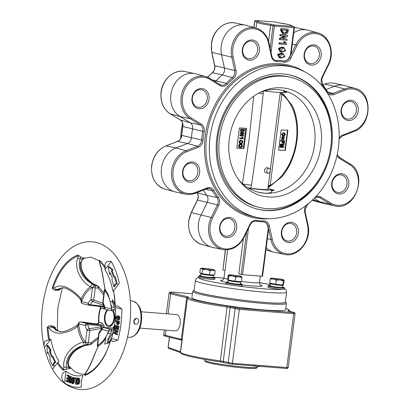 <?xml version="1.0" encoding="UTF-8"?>
<svg xmlns="http://www.w3.org/2000/svg" width="410" height="410" viewBox="0 0 410 410"><rect width="100%" height="100%" fill="white"/><g stroke="black" fill="none" stroke-linecap="round" stroke-linejoin="round"><path stroke-width="0.61" d="M80.273 321.973A2.045 1.127 94.5 0 1 80.529 321.942A2.045 1.127 94.5 0 1 80.626 321.958A2.045 1.686 -76.5 0 0 78.684 323.838L78.684 323.838A2.045 1.696 -76.4 0 1 80.662 321.968L87.253 323.562L99.932 324.828L101.034 325.745L87.73 324.602A17.071 9.415 -85.5 0 0 89.277 328.794A2.045 1.071 80.1 0 1 89.831 330.542L88.278 342.663L90.999 342.878A2.045 0.717 47.8 0 1 91.266 344.123A2.045 2.045 0 0 1 90.113 344.641L90.113 344.641A2.045 0.671 -96.3 0 1 89.98 344.615L87.263 344.405A2.045 1.655 -107.4 0 1 85.485 342.237L87.028 330.137A19.085 10.522 94.5 0 1 85.295 325.453A2.045 1.696 -76.4 0 1 87.253 323.562A2.045 0.738 95.7 0 1 87.73 324.602A2.045 0.876 166.2 0 0 85.295 325.453L78.7 323.854A2.045 0.651 -162 0 1 78.428 323.352L76.983 325.443C68.972 330.322 63.268 332.377 59.875 331.603L59.998 331.608M98.113 338.737L91.266 344.123A2.045 0.717 47.8 0 1 90.866 344.174M113.252 328.067A2.045 1.209 81.6 0 1 113.329 328.051A2.045 1.209 81.6 0 1 113.585 328.061L113.344 328.082A2.045 1.491 92.8 0 0 113.186 328.061L103.776 327.59A2.045 1.461 93 0 1 103.93 327.605L110.556 329.215L113.273 329.43A2.045 1.983 80 0 1 113.713 329.543M118.305 316.786L116.845 317.801L118.116 319.047M116.845 317.801L115.994 317.735L117.265 318.975L118.7 317.996L117.368 316.715M117.455 316.72L115.994 317.735M119.074 318.032C118.746 319.523 118.116 320.123 117.193 319.836C116.23 319.943 115.707 319.231 115.62 317.699C115.958 316.192 116.594 315.577 117.526 315.859C118.49 315.761 119.002 316.489 119.074 318.032L119.925 318.098C119.592 319.59 118.967 320.189 118.039 319.902L117.193 319.836M118.321 315.92L118.377 315.925C119.336 315.828 119.853 316.556 119.925 318.098M117.209 319.841L118.039 319.902M117.839 321.891L118.234 324.008M117.383 323.941L118.188 322.813L118.285 321.993L117.009 321.696L117.383 323.941M117.752 322.578L116.906 322.511M118.526 323.111L117.286 324.756L116.507 322.639L116.64 321.609L115.338 321.307L115.441 320.492L118.756 321.266L118.526 323.111L119.377 323.177L118.264 324.843L117.286 324.756M118.756 321.266L119.607 321.332L119.377 323.177M115.441 320.492L119.607 321.332M114.646 328.805L114.282 328.671L114.882 325.084L118.141 326.304L117.573 329.712L117.209 329.573L117.644 326.975L116.635 326.596L116.235 328.989L115.871 328.851L116.271 326.462L115.107 326.027L114.646 328.805L115.492 328.871L115.917 326.329M114.882 325.084L118.992 326.37L118.423 329.778L117.573 329.712M116.235 328.989L117.086 329.056L117.444 326.898M118.141 326.304L118.992 326.37M116.599 334.678L113.426 333.038L113.606 332.177L116.312 331.434L114.011 330.245L114.175 329.45L117.347 331.09L117.168 331.951L114.462 332.694L116.768 333.883L116.599 334.678L117.45 334.744L117.619 333.95L116.768 333.883M114.462 332.694L117.619 333.95M114.472 332.659L115.312 332.761M117.168 331.951L118.018 332.018L115.323 332.725M117.347 331.09L118.198 331.157L118.018 332.018M114.175 329.45L115.025 329.517L118.198 331.157M66.994 375.714L67.137 375.063L69.023 376.124L67.712 382.002L65.923 380.992L66.066 380.336L67.435 381.105L67.84 379.286L66.584 378.579L66.727 377.923L67.983 378.635L68.45 376.534L66.994 375.714M69.023 376.124L69.869 376.19L69.731 376.826M67.137 375.063L67.988 375.13L69.869 376.19M66.727 377.923L68.065 378.266M66.066 380.336L67.517 380.741M67.712 382.002L68.562 382.069L68.808 380.977M69.244 379.004L68.865 380.711L69.28 380.885L69.726 382.135M69.838 382.12L70.238 381.459L69.218 378.005L70.551 376.667L71.258 378.794L70.776 378.86L70.269 377.292M70.433 377.333L69.664 378.112L70.694 381.536L69.469 382.807L68.844 380.711L70.13 380.952L70.443 382.171M71.396 382.135L70.505 382.914L69.469 382.807M71.401 376.734L70.289 376.6L71.401 376.734L72.139 377.917M69.28 380.885L70.13 380.952M70.694 381.536L71.396 381.587M70.12 379.573L70.971 379.639L71.478 380.531M69.664 378.112L70.515 378.179L70.971 379.639M70.715 377.615L70.515 378.179M71.212 379.04L71.724 379.081M71.258 378.794L71.781 378.835M73.246 378.584L72.77 382.581M72.826 380.465L71.975 380.398L72.252 382.966L73.195 380.716L72.852 378.102M72.903 378.112L71.975 380.398M72.165 383.637C71.396 383.058 71.181 381.941 71.514 380.275C71.632 378.553 72.129 377.605 72.995 377.441C73.769 378.03 73.99 379.163 73.656 380.839C73.533 382.561 73.036 383.493 72.165 383.637L73.016 383.704C73.887 383.56 74.384 382.627 74.507 380.905L73.656 380.839M73.61 377.487L72.867 377.42L73.846 377.507L74.42 378.076M74.569 378.568L74.507 380.905M74.379 378.548L74.441 377.871L76.491 378.087L75.958 384.211L75.501 384.16L75.978 378.717L74.379 378.548M76.491 378.087L77.316 378.389M74.441 377.871L77.336 378.153M75.958 384.211L76.803 384.278L76.865 383.575M77.131 380.531L77.003 382.002M77.946 377.994C78.761 378.312 79.089 379.291 78.94 380.921C78.935 382.704 78.489 383.811 77.593 384.252L76.721 382.002L77.157 382.002L77.628 383.575L78.459 380.992L77.91 378.676L77.239 380.5L76.783 380.5L77.946 377.994L78.797 378.061C79.612 378.379 79.94 379.358 79.786 380.987C79.786 382.771 79.335 383.878 78.443 384.319L78.336 384.313M78.043 377.999L78.797 378.061M76.783 380.5L77.239 380.5M78.346 379.117L78.09 380.567M77.157 382.002L78.008 382.069L78.069 383.201M78.94 380.921L79.786 380.987M109.47 274.049L110.244 272.799A64.626 35.634 94.5 0 1 112.34 278.334L111.858 279.492A63.35 34.932 94.5 0 1 113.811 286.6L114.826 284.14L116.45 284.289A68.455 37.746 -85.5 0 0 114.344 276.606L113.585 276.899A67.178 37.043 -85.5 0 0 111.351 271.01L112.125 269.765L108.219 266.633L109.47 274.049L110.321 274.116L110.603 273.654M114.318 276.617A67.178 37.043 -85.5 0 0 112.202 271.077L112.97 269.831L109.07 266.7L108.219 266.633M112.97 269.831L112.125 269.765M112.202 271.077L111.351 271.01M116.45 284.289L117.301 284.356A68.455 37.746 -85.5 0 0 115.195 276.673L114.344 276.606M115.671 284.217L114.662 286.667L113.811 286.6M49.825 359.57A68.455 37.746 -85.5 0 0 52.926 365.976L53.428 363.086L55.022 362.189A63.35 34.932 94.5 0 1 52.157 356.264L51.404 356.685A64.626 35.634 94.5 0 1 49.379 351.062L50.281 350.16L47.012 345.343L47.191 353.261L48.088 352.359A67.178 37.043 -85.5 0 0 50.245 358.345L49.825 359.57M52.926 365.976L53.777 366.043L54.279 363.152L53.428 363.086M48.313 353.056L47.191 353.261M52.075 356.31A64.626 35.634 94.5 0 1 50.23 351.129L51.127 350.227L47.862 345.41L47.012 345.343M51.127 350.227L50.281 350.16M50.23 351.129L49.379 351.062M54.279 363.152L55.873 362.261A63.35 34.932 94.5 0 1 53.003 356.331L52.157 356.264M55.873 362.261L55.022 362.189M113.488 311.077A9.194 5.069 94.5 0 1 114.477 318.698A9.194 5.069 94.5 0 1 112.304 324.638A9.194 5.069 94.5 0 1 106.579 325.494A9.194 5.069 94.5 0 1 104.535 316.289A9.194 5.069 94.5 0 1 107.271 309.678M112.576 324.248A8.174 4.505 94.5 0 1 109.711 325.709L108.86 325.642A8.174 4.505 -85.5 0 0 113.606 320.236A8.174 4.505 -85.5 0 0 112.565 310.959M65.959 371.255A60.7 33.471 94.5 0 0 82.958 375.375C81.539 379.168 81.042 383.048 81.467 387.009A72.124 39.77 -85.5 0 1 64.467 382.889L65.959 371.255C60.603 372.526 60.818 379.742 64.467 382.889M111.043 339.746L112.852 341.673L117.952 340.095L111.592 338.552L105.677 353.62A61.561 33.943 94.5 0 1 84.644 375.473L84.798 374.668M115.579 307.449L121.934 308.991L117.506 305.778L115.312 306.28L115.579 307.449A60.7 33.471 94.5 0 1 114.703 323.275A60.7 33.471 94.5 0 1 111.592 338.552M115.312 306.28L113.693 290.572L119.33 283.284L113.555 290.731A60.69 33.466 -85.5 0 1 115.077 303.241L115.215 303.098M105.242 268.237L105.144 267.402C104.191 262.979 106.226 260.986 111.259 261.431L104.888 269.626L105.242 268.237A60.69 33.466 -85.5 0 0 99.517 261.129L99.881 263.082A2.045 0.717 159.7 0 0 99.763 263.492L99.763 263.492C103.264 273.988 103.914 287.097 105.483 290.085L105.483 290.085A2.045 1.917 162.6 0 0 105.708 290.552L104.632 290.47L103.089 302.57A19.085 10.522 94.5 0 1 104.822 307.259A2.045 1.696 103.6 0 0 106.041 309.381L112.632 310.98A2.045 1.696 103.6 0 0 112.647 310.98A2.045 1.712 103.8 0 0 112.888 311.021A2.045 1.127 94.5 0 0 112.986 311.036A2.045 1.127 94.5 0 0 114.118 309.868L115.594 309.986M58.886 361.01A58.932 32.498 94.5 0 1 50.814 339.157L44.444 347.347A72.124 39.77 -85.5 0 0 52.516 369.2L58.886 361.01L52.516 369.2C59.383 381.315 68.649 388.08 80.319 389.5C85.229 389.859 90.01 389.003 94.664 386.932C101.557 383.775 107.615 378.584 112.837 371.357C121.611 358.96 127.213 343.621 129.642 325.33C132.363 302.242 129.56 282.07 121.227 264.819C117.209 256.86 112.038 250.787 105.724 246.589C101.449 243.817 96.862 242.223 91.953 241.803C87.043 241.449 82.261 242.305 77.608 244.37C70.715 247.527 64.657 252.719 59.435 259.95C50.661 272.342 45.059 287.687 42.63 305.973C40.908 319.733 41.338 332.956 43.926 345.645L44.531 341.356L50.814 339.157M44.444 347.347L43.926 345.645M102.761 302.447L103.089 302.57A2.045 1.286 -27.8 0 0 102.982 303.656A2.045 2.045 0 0 1 102.761 302.447L104.309 290.382L104.637 290.505A29.817 16.441 -85.5 0 1 109.998 300.945M102.982 303.656L104.535 307.879A2.045 0.876 -13.8 0 1 104.822 307.259L111.417 308.858A2.045 1.696 103.6 0 0 112.632 310.98L112.658 310.985A2.045 2.045 0 0 0 112.986 311.036L113.083 311.036M104.125 305.45L92.773 301.499A17.071 9.415 -85.5 0 0 90.277 304.712L103.504 306.249A2.045 1.004 106.4 0 1 102.613 306.706L89.585 305.373A2.045 1.696 -76.4 0 1 89.365 305.337L89.365 305.337A2.045 1.696 -76.4 0 1 88.145 303.215A19.085 10.522 94.5 0 1 90.938 299.623L93.741 300.028A2.045 1.133 109.3 0 1 92.773 301.499A2.045 1.461 -133 0 1 90.938 299.623L92.481 287.559L95.284 287.963L93.741 300.028L102.833 303.297M104.801 308.494L104.806 309.058L102.264 306.639A2.045 0.702 95.8 0 0 102.315 306.649L102.536 306.685M103.889 305.737A14.601 8.051 94.5 0 0 103.504 306.249L104.253 306.844M102.859 306.127A2.045 0.702 95.8 0 1 102.315 306.649L89.641 305.383A2.045 0.738 95.7 0 1 89.585 305.373M102.613 306.706L102.264 306.639M90.277 304.712A2.045 0.738 95.7 0 1 89.641 305.383A2.045 2.045 0 0 1 89.365 305.337L82.769 303.738A2.045 1.696 -76.4 0 1 81.549 301.616L88.145 303.215A2.045 1.122 -149.8 0 0 90.277 304.712M100.778 326.837L101.419 326.785A2.045 0.799 90.7 0 1 101.588 328.343L89.831 330.542L87.028 330.137A2.045 1.286 152.2 0 1 89.277 328.794L100.778 326.837A2.045 1.061 78.8 0 1 101.26 328.425L101.075 329.891M104.991 308.745A12.592 6.944 -85.5 0 0 104.806 309.058L100.306 308.253C98.882 312.558 98.308 317.058 98.579 321.747L98.974 322.234A2.045 1.696 103.6 0 1 97.016 324.125L99.932 324.828A2.045 1.696 103.6 0 0 101.89 322.942L103.412 324.705A2.045 1.04 161.6 0 1 101.034 325.745A14.601 8.051 94.5 0 0 101.419 326.785L104.324 326.806L103.52 327.59M102.172 328.241L101.588 328.343M113.186 328.061L113.667 327.805L114.293 326.191M114.016 327.867L113.585 328.061M113.954 328.231L103.93 327.605A2.045 1.696 103.6 0 0 101.972 329.496A19.085 10.522 94.5 0 1 99.179 333.084L98.851 332.961L97.324 345.046M103.776 327.59A2.045 2.045 0 0 0 101.905 328.6L99.486 331.726A2.045 1.461 47 0 0 99.179 333.084L97.636 345.148L97.308 345.025M100.342 308.258A2.045 2.009 121.2 0 0 99.958 306.413L100.368 308.151M101.89 322.942L98.974 322.234A19.183 10.578 -85.5 0 1 100.788 308.084A2.045 1.696 103.6 0 0 100.347 306.449M54.422 287.917A2.045 1.297 53.2 0 0 56.293 289.619L54.909 290.208L53.402 289.696L52.265 287.84L53.039 288.199L54.422 287.917C62.007 282.239 73.528 290.09 81.272 298.777L81.528 301.622A2.045 0.364 -3 0 0 81.175 301.847L81.175 301.847A2.045 2.045 0 0 0 82.743 303.733A2.045 1.686 -76.5 0 1 82.743 303.733A2.045 1.686 -76.5 0 1 81.528 301.622L81.549 301.616A29.817 16.441 -85.5 0 1 92.481 287.559L92.491 287.528A2.045 1.563 -48.6 0 1 94.771 285.79A2.045 1.127 94.5 0 1 95.294 287.902L95.284 287.963M105.134 288.932A2.045 2.045 0 0 0 104.314 290.341L104.632 290.47A2.045 1.671 72.1 0 1 105.15 288.983M113.688 329.691A2.045 1.127 94.5 0 0 113.273 329.43L113.749 329.353M113.421 331.034L111.428 330.875A2.045 1.127 94.5 0 0 110.556 329.215A2.045 1.712 103.8 0 0 108.583 331.085L101.972 329.496A2.045 1.122 30.2 0 1 101.905 328.6M110.808 333.991L111.428 330.875A2.045 0.384 177.9 0 0 108.583 331.085L107.891 333.858A2.045 1.256 30.3 0 1 107.953 333.719L107.953 333.719A2.045 1.256 30.3 0 1 110.808 333.991L107.246 340.315L107.681 343.36M110.526 329.204A2.045 1.696 103.6 0 0 108.568 331.095A29.817 16.441 -85.5 0 1 97.636 345.148L97.626 345.184A2.045 1.584 132.2 0 0 97.944 346.85A2.045 2.045 0 0 1 97.303 345.061L98.631 345.763A2.045 1.799 -154.8 0 0 98.19 346.327L94.638 354.286C93.157 358.038 88.698 369.031 85.859 372.26L85.859 372.26A2.045 0.958 -143.3 0 0 85.818 372.88L84.644 375.473M90.113 344.641L86.177 345.348C84.281 345.43 80.883 347.06 75.988 350.237C70.643 354.307 68.316 361.256 68.332 363.204L68.332 363.204A2.045 0.635 -171.4 0 0 67.44 362.522L69.095 357.494C73.82 349.658 80.785 345.369 89.98 344.615A2.045 1.127 94.5 0 0 90.999 342.878L98.318 337.148M84.496 345.246L87.263 344.405A2.045 1.127 94.5 0 0 88.278 342.663L83.461 342.083A2.045 0.507 75.1 0 0 84.496 345.246C77.193 346.891 71.755 350.95 68.173 357.423C66.651 360.672 66.051 363.906 66.369 367.135L66.405 369.226L63.007 370.23L63.586 369.456L63.822 367.55A2.045 1.02 -6.8 0 1 66.369 367.135L68.644 367.314L67.44 362.522M88.288 342.606L85.48 342.207A29.817 16.441 -85.5 0 1 78.7 323.854L77.715 326.544L76.983 325.443M97.016 324.125L80.662 321.968M98.605 321.814A2.045 2.009 121.2 0 1 96.329 323.9L83.373 322.168A2.045 0.338 98 0 0 83.348 322.173A2.045 1.127 94.5 0 0 83.25 322.157L80.529 321.942A2.045 2.045 0 0 0 78.428 323.352M103.73 294.877L98.01 288.117L92.491 287.528L90.533 286.872A2.045 0.395 -58.7 0 1 92.337 284.002L94.771 285.79L97.488 286.006A2.045 0.6 -66.5 0 1 97.724 285.975L97.724 285.975A2.045 0.6 -66.5 0 1 97.795 286.031M98.256 286.467A2.045 0.922 144.3 0 1 98.569 286.662L98.569 286.662A2.045 0.922 144.3 0 1 98.01 288.117A2.045 1.127 94.5 0 0 97.488 286.006C88.826 282.674 83.179 276.714 80.539 268.14L80.181 263.097A2.045 0.912 5.9 0 0 81.242 262.42L81.242 262.42C81.247 261.457 81.882 260.35 83.148 259.105L84.639 258.028A59.081 32.58 -85.5 0 0 84.445 258.1M110.715 303.943A29.817 16.441 -85.5 0 1 111.417 308.858L111.433 308.873A2.045 0.671 17.1 0 0 114.118 309.868L114.272 306.952A2.045 1.455 -18.8 0 1 111.505 306.383L110.07 301.335L114.436 302.467L115.077 303.241A2.045 1.891 106.2 0 0 115.241 304.189M111.448 306.091L111.433 308.873A2.045 1.712 103.8 0 0 112.658 310.985M113.001 328.051A2.045 1.353 40.2 0 0 112.934 327.78L112.735 328.041M63.822 367.55C62.294 356.413 72.242 344.579 83.461 342.083A31.237 17.225 94.5 0 1 77.715 326.544C68.034 333.104 55.073 336.764 49.267 328.164L48.026 327.344L47.196 327.426L48.764 325.904L50.353 325.776L51.511 326.919L59.906 331.603M57.861 362.343A60.69 33.466 -85.5 0 0 63.586 369.456L65.011 369.871M69.326 367.298A2.045 0.369 148 0 0 69.331 367.201A2.045 0.369 148 0 0 68.644 367.314L69.198 368.503L66.405 369.226M68.332 363.204C68.501 365.551 68.829 366.883 69.331 367.201L70.489 368.513L69.198 368.503M110.141 342.688L110.064 342.381A60.69 33.466 -85.5 0 1 84.978 374.643L84.706 374.607L85.859 372.26M110.546 341.376A2.045 1.886 -71.1 0 0 110.064 342.381L104.719 344.185L105.944 337.445L104.565 339.921A31.237 17.225 94.5 0 1 98.631 345.763C95.766 350.284 92.112 363.562 85.818 372.88M109.28 342.714A2.045 1.599 -140.4 0 1 109.578 341.766L107.733 343.365M112.053 336.882L109.731 341.586M108.096 343.155L108.799 339.147L113.098 332.561M115.42 306.957L113.18 300.602M114.436 302.467A2.045 1.425 159.7 0 0 114.436 303.2L115.256 304.553M112.514 299.761L112.422 302.067L114.272 306.952M110.08 301.376L108.137 294.57A31.237 17.225 94.5 0 0 105.708 290.552C103.873 287.026 103.51 274.382 99.881 263.082M99.384 260.816L99.517 261.129A2.045 0.384 177.9 0 1 99.266 260.95L99.763 263.492M80.181 263.097L83.348 258.018L84.639 258.028M81.175 301.847C80.985 300.443 80.698 299.623 80.324 299.392L81.272 298.777A31.237 17.225 94.5 0 1 90.533 286.872C80.38 281.327 73.718 267.238 77.885 257.746L78.125 255.942L77.762 255.051L80.79 256.926L80.247 258.812L82.518 258.992A2.045 0.594 47.9 0 0 83.148 259.105M53.402 289.696A2.045 1.44 102.2 0 1 53.039 288.199A60.69 33.466 -85.5 0 1 78.125 255.942A2.045 0.354 -2.7 0 0 79.596 256.014M77.885 257.746A2.045 1.261 22.8 0 0 80.247 258.812C79.161 261.57 78.951 264.655 79.622 268.068C81.446 275.033 85.685 280.343 92.337 284.002M62.935 287.815L56.293 289.619L58.563 289.798L60.757 288.071L63.335 287.856M63.801 287.882L61.11 288.061L60.05 288.681A2.045 1.783 -162.2 0 1 58.563 289.798L58.261 290.28L54.909 290.208M60.05 288.681L60.244 289.398L58.261 290.28M61.11 288.061A2.045 1.358 -102.7 0 1 60.757 288.071M53.638 326.386L55.355 327.559L54.971 328.615L55.944 330.06A2.045 1.266 -56.2 0 0 55.396 329.922L53.638 326.386L50.353 325.776M49.267 328.164A2.045 1.122 -34.3 0 1 51.511 326.919L53.787 327.098A2.045 1.625 -1.1 0 1 54.96 328.415M60.326 331.628L55.396 329.922M49.548 339.849A60.69 33.466 -85.5 0 1 48.026 327.344A2.045 1.44 -79.2 0 1 48.764 325.904M80.79 256.926L83.348 258.018M104.888 269.626A58.932 32.498 94.5 0 1 112.96 291.479M136.919 318.462L136.407 318.35L133.655 321.112L135.08 324.074L135.531 324.192A2.947 2.45 -76.4 0 1 133.809 321.148A2.947 2.45 -76.4 0 1 136.919 318.462A2.947 2.45 -76.4 0 1 138.713 321.527A2.947 2.45 -76.4 0 1 135.531 324.192M119.33 283.284A72.124 39.77 -85.5 0 0 111.259 261.431M117.952 340.095A72.124 39.77 -85.5 0 0 120.878 324.771A72.124 39.77 -85.5 0 0 121.934 308.991M108.25 309.914A8.174 4.505 -85.5 0 0 104.965 318.498A8.174 4.505 -85.5 0 0 108.471 325.581A8.174 4.505 -85.5 0 0 108.86 325.642M139.856 328.082L175.142 330.865A8.174 4.505 -85.5 0 0 180.246 323.428A8.174 4.505 -85.5 0 0 176.818 314.629A8.174 4.505 -85.5 0 0 176.428 314.567L141.137 311.784M166.004 330.142L165.343 335.293A1.02 0.851 103.6 0 0 165.953 336.354C164.159 336.031 163.411 335.467 163.708 334.668A10.219 0.753 7.3 0 0 165.343 335.293L181.353 339.337A1.02 0.825 119.4 0 0 181.579 340.208L180.964 339.987A1.02 0.851 103.6 0 1 180.856 339.967L181.23 340.08M182.158 339.967L181.579 340.208M187.478 298.014A5.11 0.374 7.3 0 0 186.683 297.742L181.353 339.337L182.178 339.572M180.246 338.906A1.02 0.851 103.6 0 0 180.856 339.967L165.953 336.354A1.02 0.851 103.6 0 0 166.065 336.374M253.903 365.464L254.138 366.079L259.361 366.489M257.849 366.55L257.895 366.202M199.445 300.663A47.258 3.475 7.3 0 0 251.858 308.797A47.258 3.475 7.3 0 0 285.616 309.765L286.431 303.395A47.258 3.475 -172.7 0 1 252.673 302.426A47.258 3.475 -172.7 0 1 200.259 294.293A47.258 3.475 -172.7 0 1 192.685 291.387L191.87 297.752A47.258 3.475 7.3 0 0 199.445 300.663M285.293 302.221A45.976 3.382 -172.7 0 1 264.547 302.406A45.976 3.382 -172.7 0 1 217.746 296.573A45.976 3.382 -172.7 0 1 194.084 290.536L195.38 280.43A45.976 3.382 -172.7 0 0 219.042 286.467A45.976 3.382 -172.7 0 0 265.844 292.299A45.976 3.382 -172.7 0 0 286.59 292.115L285.293 302.221M231.881 234.028A8.938 7.431 -76.4 0 1 225.315 236.047A8.938 7.431 -76.4 0 1 220.016 229.636A8.938 7.431 -76.4 0 1 222.968 220.688A8.938 7.431 -76.4 0 1 229.528 218.668A8.938 7.431 -76.4 0 1 234.827 225.08A8.938 7.431 -76.4 0 1 231.881 234.028M233.234 235.166A10.245 8.513 -76.4 0 1 221.185 234.218A10.245 8.513 -76.4 0 1 223.019 219.888A10.245 8.513 -76.4 0 1 235.068 220.836A10.245 8.513 -76.4 0 1 233.234 235.166M189.256 180.795A8.938 7.431 -76.4 0 1 188.282 180.641A8.938 7.431 -76.4 0 1 183.05 170.78A8.938 7.431 -76.4 0 1 191.526 163.108A8.938 7.431 -76.4 0 1 192.495 163.262A8.938 7.431 -76.4 0 1 197.733 173.123A8.938 7.431 -76.4 0 1 189.256 180.795M189.799 182.255A10.245 8.513 -76.4 0 1 182.578 171.452A10.245 8.513 -76.4 0 1 192.392 161.991A10.245 8.513 -76.4 0 1 199.614 172.794A10.245 8.513 -76.4 0 1 189.799 182.255M193.745 104.299A8.938 7.431 -76.4 0 1 193.643 94.018A8.938 7.431 -76.4 0 1 201.91 89.775A8.938 7.431 -76.4 0 1 205.866 92.624A8.938 7.431 -76.4 0 1 205.969 102.905A8.938 7.431 -76.4 0 1 197.697 107.148A8.938 7.431 -76.4 0 1 193.745 104.299M193.566 105.324A10.245 8.513 -76.4 0 1 195.406 90.994A10.245 8.513 -76.4 0 1 207.45 91.942A10.245 8.513 -76.4 0 1 205.615 106.272A10.245 8.513 -76.4 0 1 193.566 105.324M242.715 49.354A8.938 7.431 -76.4 0 1 252.258 41.251A8.938 7.431 -76.4 0 1 257.588 50.527A8.938 7.431 -76.4 0 1 248.045 58.63A8.938 7.431 -76.4 0 1 242.715 49.354M242.336 49.441A10.245 8.513 -76.4 0 1 252.15 39.98A10.245 8.513 -76.4 0 1 259.371 50.784A10.245 8.513 -76.4 0 1 249.557 60.244A10.245 8.513 -76.4 0 1 242.336 49.441M307.479 48.139A8.938 7.431 -76.4 0 1 314.039 46.12A8.938 7.431 -76.4 0 1 319.339 52.526A8.938 7.431 -76.4 0 1 316.392 61.474A8.938 7.431 -76.4 0 1 309.827 63.494A8.938 7.431 -76.4 0 1 304.527 57.087A8.938 7.431 -76.4 0 1 307.479 48.139M307.536 47.34A10.245 8.513 -76.4 0 1 319.58 48.288A10.245 8.513 -76.4 0 1 317.745 62.617A10.245 8.513 -76.4 0 1 305.696 61.669A10.245 8.513 -76.4 0 1 307.536 47.34M350.099 101.373A8.938 7.431 -76.4 0 1 351.073 101.526A8.938 7.431 -76.4 0 1 356.31 111.387A8.938 7.431 -76.4 0 1 347.834 119.059A8.938 7.431 -76.4 0 1 346.86 118.905A8.938 7.431 -76.4 0 1 341.622 109.045A8.938 7.431 -76.4 0 1 350.099 101.373M350.97 100.25A10.245 8.513 -76.4 0 1 358.191 111.059A10.245 8.513 -76.4 0 1 348.372 120.519A10.245 8.513 -76.4 0 1 341.151 109.716A10.245 8.513 -76.4 0 1 350.97 100.25M345.609 177.863A8.938 7.431 -76.4 0 1 345.717 188.149A8.938 7.431 -76.4 0 1 337.445 192.392A8.938 7.431 -76.4 0 1 333.494 189.543A8.938 7.431 -76.4 0 1 333.386 179.262A8.938 7.431 -76.4 0 1 341.658 175.014A8.938 7.431 -76.4 0 1 345.609 177.863M347.198 177.181A10.245 8.513 -76.4 0 1 345.363 191.511A10.245 8.513 -76.4 0 1 333.315 190.563A10.245 8.513 -76.4 0 1 335.149 176.233A10.245 8.513 -76.4 0 1 347.198 177.181M296.64 232.813A8.938 7.431 -76.4 0 1 287.103 240.916A8.938 7.431 -76.4 0 1 281.772 231.64A8.938 7.431 -76.4 0 1 291.315 223.537A8.938 7.431 -76.4 0 1 296.64 232.813M298.429 233.07A10.245 8.513 -76.4 0 1 288.614 242.53A10.245 8.513 -76.4 0 1 281.393 231.727A10.245 8.513 -76.4 0 1 291.208 222.266A10.245 8.513 -76.4 0 1 298.429 233.07M280.737 57.221C283.161 58.609 286.042 54.725 282.408 54.253C280.035 52.757 277.068 56.939 280.737 57.221L280.373 57.149M279.963 57.026L282.141 54.202M280.127 58.051L279.302 57.846L277.539 54.407L281.47 53.044L283.013 53.372L284.786 56.898L280.829 58.174L280.127 58.051L278.369 54.612L282.3 53.244L283.013 53.372M281.511 51.168C283.935 52.557 286.821 48.672 283.187 48.206C280.809 46.704 277.842 50.886 281.511 51.168L281.152 51.096M280.737 50.973L282.915 48.149M280.901 51.998L280.076 51.793L278.313 48.354L282.244 46.991L283.792 47.319L285.565 50.845L281.608 52.121L280.901 51.998L279.143 48.559L283.074 47.191L283.792 47.319M210.053 137.135A77.188 64.144 -76.4 0 1 294.052 67.594A77.188 64.144 -76.4 0 1 338.445 147.246A77.188 64.144 -76.4 0 1 257.695 217.577A77.188 64.144 -76.4 0 1 210.053 137.135M180.646 138.498A77.188 64.144 -76.4 0 1 181.333 130.17A77.188 64.144 -76.4 0 1 182.537 123.01M170.047 113.734A1.02 0.548 -58.6 0 0 170.114 113.79C163.19 109.029 160.172 101.808 161.053 92.132C162.37 79.309 174.235 68.931 184.92 71.54A22.668 18.834 103.6 0 0 161.207 92.188A22.668 18.834 103.6 0 0 170.191 113.821L180.385 120.043A6.452 5.361 -76.4 0 1 182.891 126.546A81.416 67.655 103.6 0 0 182.224 130.959A81.416 67.655 103.6 0 0 181.758 135.392A6.452 5.361 -76.4 0 1 181.722 135.741A6.452 5.361 -76.4 0 1 177.653 141.378L166.086 145.878L175.977 147.989L185.991 150.706A22.668 18.834 -76.4 0 0 171.703 170.504A22.668 18.834 -76.4 0 0 185.689 194.13C188.887 194.781 192.08 194.494 195.268 193.264A1.02 0.492 -111.3 0 1 195.114 193.274A22.668 18.834 -76.4 0 1 185.689 194.13L175.67 192.029A22.991 19.106 -76.4 0 1 174.701 191.793A22.991 19.106 -76.4 0 1 161.273 170.734A22.991 19.106 -76.4 0 1 175.977 147.989L187.544 143.49A6.13 5.094 103.6 0 0 191.409 138.134A6.13 5.094 103.6 0 0 191.444 137.801A81.739 67.927 -76.4 0 1 191.906 133.352A81.739 67.927 -76.4 0 1 192.577 128.924A6.13 5.094 103.6 0 0 190.199 122.739L180.005 116.522A22.991 19.106 -76.4 0 1 172.205 89.011A22.991 19.106 -76.4 0 1 194.945 73.636A22.991 19.106 -76.4 0 1 195.913 73.872L205.784 76.593A22.668 18.834 -76.4 0 1 209.833 78.351A1.02 0.548 121.4 0 1 209.915 78.387A1.02 0.548 121.4 0 1 209.935 79.391A21.648 17.989 103.6 0 0 182.506 97.216A21.648 17.989 103.6 0 0 191.086 117.875L201.279 124.092A7.472 6.211 -76.4 0 1 204.18 131.63A80.396 66.809 103.6 0 0 203.519 135.987A80.396 66.809 103.6 0 0 203.063 140.358A7.472 6.211 -76.4 0 1 198.307 147.292L186.74 151.797A21.648 17.989 103.6 0 0 173.092 170.703A21.648 17.989 103.6 0 0 195.452 192.449L207.019 187.944A7.472 6.211 -76.4 0 1 213.784 190.394A80.396 66.809 103.6 0 0 218.181 196.974A7.472 6.211 -76.4 0 1 218.709 205.436L212.544 218.023A21.648 17.989 103.6 0 0 210.125 226.11A21.648 17.989 103.6 0 0 221.923 248.255A21.648 17.989 103.6 0 0 243.709 237.031L249.874 224.444A7.472 6.211 -76.4 0 1 256.542 220.375A80.396 66.809 103.6 0 0 263.881 220.949A7.472 6.211 -76.4 0 1 269.38 225.982L272.23 239.281A21.648 17.989 103.6 0 0 294.267 252.724A21.648 17.989 103.6 0 0 307.592 225.51L304.743 212.216A7.472 6.211 -76.4 0 1 304.635 209.351A7.472 6.211 -76.4 0 1 306.142 205.415M196.974 192.603A81.416 67.655 103.6 0 0 197.072 192.726A6.452 5.361 -76.4 0 1 198.245 197.62A6.452 5.361 -76.4 0 1 197.528 200.029L191.362 212.616L211.268 217.443A22.668 18.834 -76.4 0 0 208.731 225.91A22.668 18.834 -76.4 0 0 222.722 249.536L212.703 247.435A22.991 19.106 -76.4 0 1 211.734 247.199A22.991 19.106 -76.4 0 1 201.084 214.891L207.245 202.304A6.13 5.094 103.6 0 0 207.931 200.013A6.13 5.094 103.6 0 0 206.814 195.36A81.739 67.927 -76.4 0 1 203.247 190.158M307.884 225.054A1.02 0.287 167.9 0 1 308.038 225.167C311.954 240.388 298.019 257.936 284.509 254.405L274.485 252.304A22.991 19.106 -76.4 0 1 273.516 252.068A22.991 19.106 -76.4 0 1 266.213 247.768M315.905 196.513A7.472 6.211 -76.4 0 1 320.64 196.897L330.834 203.114A1.02 0.548 121.4 0 1 329.845 203.893A22.668 18.834 -76.4 0 0 334.852 205.881L324.833 203.78A22.991 19.106 -76.4 0 1 323.864 203.544A22.991 19.106 -76.4 0 1 319.754 201.761L314.152 198.348M293.75 32.815A22.991 19.106 -76.4 0 1 307.075 29.981A22.991 19.106 -76.4 0 1 308.043 30.217L317.914 32.938A22.668 18.834 -76.4 0 0 295.779 44.895L292.315 44.024M322.885 84.834L324.664 84.142A1.02 0.492 -111.3 0 0 324.505 84.152C327.692 82.928 330.885 82.641 334.083 83.291A22.668 18.834 103.6 0 0 324.664 84.142L334.55 86.254A22.991 19.106 -76.4 0 1 344.108 85.388A22.991 19.106 -76.4 0 1 345.071 85.623L354.942 88.345A22.668 18.834 -76.4 0 0 344.569 88.97L334.55 86.254L326.135 89.534M248.506 228.298L242.561 274.71L238.81 273.936L243.314 238.784M280.517 30.232L280.722 28.623L287.523 29.161L288.353 29.361L288.143 30.97C287.682 33.379 286.4 34.425 284.289 34.107L283.397 33.968L281.347 30.432L280.517 30.232L282.567 33.769L283.397 33.968M280.153 39.749L280.307 38.566L285.575 36.306L280.645 35.921L280.783 34.829L287.579 35.368L287.43 36.551L282.167 38.76L287.092 39.196L286.954 40.282L279.323 39.55L279.476 38.366L284.56 36.229M280.645 35.921L279.815 35.716L279.953 34.63L287.579 35.368M282.341 38.689L287.092 39.196M283.633 41.656L285.216 41.917L286.559 43.978L286.487 44.546L279.646 44.008L278.82 43.808L278.938 42.86L284.427 43.296L283.633 41.656L285.216 41.917M291.044 52.588C291.3 52.849 291.095 53.7 290.429 55.145L289.322 57.405A6.442 5.356 -76.4 0 1 283.577 60.916A81.426 67.665 103.6 0 0 276.14 60.331A6.442 5.356 -76.4 0 1 275.151 60.208M242.561 274.71L262.108 276.248L268.222 228.503C268.509 230.01 268.504 230.815 268.202 230.922M263.973 221.902A6.442 5.356 -76.4 0 1 267.709 226.11L268.222 228.503M225.52 249.869L222.932 270.087L224.967 270.579M222.932 270.087L225.351 249.864M268.422 230.553L262.569 276.243L262.108 276.248M198.717 276.017L198.563 277.232A8.174 0.6 -172.7 0 0 199.055 277.508A8.174 0.6 -172.7 0 0 206.215 278.815A8.174 0.6 -172.7 0 0 213.933 279.466A8.174 0.6 7.3 0 0 214.778 279.307L214.932 278.098A8.174 0.6 -172.7 0 1 214.087 278.252A8.174 0.6 -172.7 0 1 204.933 277.406A8.174 0.6 -172.7 0 1 198.717 276.017A8.174 0.6 -172.7 0 1 198.748 275.976L199.204 275.628A7.764 0.569 -172.7 0 1 199.983 275.52A7.764 0.569 -172.7 0 1 200.7 275.52M240.485 283.746A7.764 0.569 -172.7 0 1 241.905 284.222L242.259 284.678A8.174 0.6 -172.7 0 1 242.274 284.724A8.174 0.6 -172.7 0 1 240.48 284.868A8.174 0.6 -172.7 0 1 231.435 283.91A8.174 0.6 -172.7 0 1 226.059 282.649L225.905 283.858A8.174 0.6 7.3 0 0 228.385 284.617A8.174 0.6 -172.7 0 0 236.785 285.821A42.912 3.157 7.3 0 0 264.573 288.865A42.912 3.157 7.3 0 0 281.911 289.378A8.174 0.6 7.3 0 1 281.311 289.342A8.174 0.6 -172.7 0 1 272.63 288.322A8.174 0.6 -172.7 0 1 267.966 287.174L268.119 285.96A8.174 0.6 -172.7 0 1 268.15 285.919L268.606 285.57A7.764 0.569 -172.7 0 1 270.103 285.462M242.274 284.724L242.12 285.939A8.174 0.6 -172.7 0 1 240.321 286.083A8.174 0.6 -172.7 0 1 236.785 285.821M220.165 84.65A6.452 5.361 103.6 0 0 221.18 85.07A6.452 5.361 103.6 0 0 226.289 83.409A81.416 67.655 -76.4 0 1 232.347 77.572L222.246 74.907A6.13 5.094 103.6 0 0 224.429 68.173L221.579 54.878A22.991 19.106 -76.4 0 1 245.288 25.112A22.991 19.106 -76.4 0 1 246.256 25.348L256.127 28.07A22.668 18.834 -76.4 0 0 231.46 48.493A22.668 18.834 -76.4 0 0 231.793 57.19L211.888 52.362A1.02 0.287 167.9 0 1 211.734 52.254L211.401 43.609C212.713 30.786 224.583 20.408 235.268 23.016A22.668 18.834 103.6 0 0 211.555 43.67A22.668 18.834 103.6 0 0 211.888 52.362L214.737 65.656A6.452 5.361 -76.4 0 1 212.441 72.744L222.246 74.907A81.739 67.927 -76.4 0 0 216.162 80.77A6.13 5.094 103.6 0 1 215.194 81.605M268.606 41.359L270.661 25.302A17.881 1.317 -172.7 0 1 256.783 22.227L256.035 28.049M216.849 137.668A69.018 57.354 -76.4 0 1 290.511 75.117A69.018 57.354 -76.4 0 1 331.649 146.713A69.018 57.354 -76.4 0 1 257.987 209.269A69.018 57.354 -76.4 0 1 216.849 137.668M277.975 22.683L275.305 22.048L255.763 20.51L258.341 21.136L256.783 22.227M258.341 21.136A16.861 1.24 7.3 0 0 271.41 24.303L270.661 25.302L274.413 26.071L271.036 52.449M291.233 25.907L290.957 25.84A16.861 1.24 7.3 0 0 277.883 22.673M281.347 30.432L281.552 28.828L280.722 28.623M281.552 28.828L288.353 29.361M287.389 30.909L287.456 30.391L282.167 29.971L282.101 30.494L283.592 32.846L284.438 32.969C285.97 33.282 286.954 32.595 287.389 30.909L286.559 30.709L286.611 30.325M283.192 32.723L284.438 32.969M283.607 32.769C285.14 33.077 286.124 32.39 286.559 30.709M280.307 38.566L279.476 38.366M285.565 36.357L285.278 36.285M280.783 34.829L279.953 34.63M279.646 44.008L279.769 43.06L278.938 42.86M279.769 43.06L284.427 43.296M285.257 43.496L284.463 41.856M215.178 270.831L214.64 274.997L209.464 274.751L202.048 273.68L199.813 272.855L200.346 268.688L201.541 268.514L202.581 269.519L206.363 269.467A6.642 0.487 -172.7 0 1 201.541 268.514A6.642 0.487 -172.7 0 1 201.31 268.273A6.642 0.487 -172.7 0 1 203.011 268.222A6.642 0.487 7.3 0 1 209.31 268.883A6.642 0.487 -172.7 0 1 214.133 269.831A6.642 0.487 -172.7 0 1 214.379 269.949A6.642 0.487 -172.7 0 1 212.662 270.123A6.642 0.487 -172.7 0 1 206.363 269.467L209.997 270.59L212.662 270.123L215.178 270.831L214.133 269.831M200.346 268.688L201.31 268.273M202.048 273.68L202.581 269.519M209.464 274.751L209.997 270.59M213.789 274.956L213.738 275.377A6.642 0.487 -172.7 0 1 205.676 274.823A6.642 0.487 -172.7 0 1 200.562 273.685L200.633 273.157M213.349 275.489L213.097 277.452A6.273 0.461 -172.7 0 1 205.487 276.929A6.273 0.461 -172.7 0 1 200.659 275.858L200.91 273.895M213.144 277.114A7.764 0.569 -172.7 0 1 214.563 277.596A7.764 0.569 -172.7 0 1 213.774 277.79A7.764 0.569 -172.7 0 1 204.805 276.945A7.764 0.569 -172.7 0 1 199.204 275.628M214.563 277.596L214.917 278.052A8.174 0.6 -172.7 0 1 214.932 278.098M241.977 277.508L241.444 281.67L235.186 281.198L228.308 280.076L227.699 279.435L228.232 275.269L228.611 275.007L228.841 275.915L232.357 275.889A6.642 0.487 -172.7 0 1 228.611 275.007A6.642 0.487 -172.7 0 1 228.652 274.905A6.642 0.487 -172.7 0 1 231.435 274.92A6.642 0.487 7.3 0 1 238 275.715A6.642 0.487 -172.7 0 1 241.721 276.576A6.642 0.487 -172.7 0 1 241.746 276.601A6.642 0.487 -172.7 0 1 238.922 276.683A6.642 0.487 -172.7 0 1 232.357 275.889L235.719 277.032L238.922 276.683L241.977 277.508L241.746 276.601L241.362 276.863L241.746 276.601M228.232 275.269L228.611 275.007M228.308 280.076L228.841 275.915M235.186 281.198L235.719 277.032M241.126 281.649L241.08 282.003A6.642 0.487 -172.7 0 1 231.671 281.245A6.642 0.487 -172.7 0 1 227.904 280.317L227.98 279.733M240.69 282.116L240.439 284.079A6.273 0.461 -172.7 0 1 231.553 283.361A6.273 0.461 -172.7 0 1 228.001 282.485L228.252 280.522M241.905 284.222A7.764 0.569 -172.7 0 1 240.214 284.407A7.764 0.569 -172.7 0 1 231.358 283.454A7.764 0.569 -172.7 0 1 226.546 282.254A7.764 0.569 -172.7 0 1 228.042 282.152M226.059 282.649A8.174 0.6 -172.7 0 1 226.089 282.608L226.546 282.254M270.692 278.226L271.031 278.585L270.692 278.226L270.2 279.046L273.347 279.015A6.642 0.487 -172.7 0 1 270.692 278.226A6.642 0.487 -172.7 0 1 270.713 278.216A6.642 0.487 -172.7 0 1 274.582 278.329A6.642 0.487 7.3 0 1 281.132 279.215A6.642 0.487 -172.7 0 1 283.781 279.892A6.642 0.487 -172.7 0 1 283.787 280.004A6.642 0.487 -172.7 0 1 279.892 279.907A6.642 0.487 -172.7 0 1 273.347 279.015L276.335 280.163L279.892 279.907L283.3 280.819L283.787 280.004L284.125 280.363L283.787 280.004M284.125 280.363L283.592 284.525L282.767 284.986L279.287 284.658L269.667 283.207L270.2 279.046M275.802 284.325L276.335 280.163M282.767 284.986L283.3 280.819M283.213 284.735L283.141 285.319A6.642 0.487 -172.7 0 1 279.502 285.288A6.642 0.487 -172.7 0 1 272.66 284.376A6.642 0.487 -172.7 0 1 269.964 283.628L270.011 283.269M282.751 285.432L282.5 287.395A6.273 0.461 -172.7 0 1 279.066 287.364A6.273 0.461 -172.7 0 1 272.604 286.503A6.273 0.461 -172.7 0 1 270.062 285.801L270.313 283.838M282.546 287.056A7.764 0.569 -172.7 0 1 283.966 287.538A7.764 0.569 -172.7 0 1 281.255 287.671A7.764 0.569 -172.7 0 1 272.752 286.657A7.764 0.569 -172.7 0 1 268.606 285.57M283.966 287.538L284.32 287.989A8.174 0.6 -172.7 0 1 284.335 288.04A8.174 0.6 -172.7 0 1 281.465 288.127A8.174 0.6 -172.7 0 1 272.783 287.108A8.174 0.6 -172.7 0 1 268.119 285.96M284.335 288.04L284.181 289.25A8.174 0.6 -172.7 0 1 281.911 289.378M330.434 149.45A68.967 57.313 103.6 0 0 330.86 146.529A68.967 57.313 103.6 0 0 289.752 74.984A68.967 57.313 103.6 0 0 287.026 74.405M254.564 208.3A68.967 57.313 103.6 0 0 257.254 209.038A68.967 57.313 103.6 0 0 327.523 161.463M284.55 91.415L284.54 91.42A52.362 43.516 -76.4 0 1 286.78 92.511L283.454 92.25L284.55 91.415L282.787 90.385M248.501 188.118A17.574 1.291 7.3 0 0 270.948 189.886L271.804 190.865A52.362 43.516 103.6 0 0 274.275 190.148L267.914 188.605M270.948 189.886L274.275 190.148M264.317 90.953A17.574 1.291 7.3 0 0 283.454 92.25M258.254 192.193L264.383 193.207C269.626 193.33 272.102 192.546 271.804 190.865M258.613 93.172A10.219 0.702 -174.3 0 1 263.205 93.618C259.791 125.465 256.188 153.576 251.468 185.238L250.761 188.2L248.029 187.831M250.761 188.2A14.304 1.051 7.3 0 0 263.989 189.569A14.304 1.051 7.3 0 0 267.822 189.343L270.082 171.682M321.03 146.027A55.155 45.833 103.6 0 0 261.852 91.553A55.155 45.833 103.6 0 0 229.292 138.795A55.155 45.833 103.6 0 0 240.04 181.527A55.155 45.833 103.6 0 0 288.005 193.479A55.155 45.833 103.6 0 0 321.03 146.027M238.866 179.985A52.362 43.516 103.6 0 0 258.679 192.3A52.362 43.516 103.6 0 0 264.383 193.207A52.362 43.516 103.6 0 0 314.567 144.838A52.362 43.516 103.6 0 0 283.356 90.518A52.362 43.516 103.6 0 0 277.652 89.611A52.362 43.516 103.6 0 0 260.104 92.388M330.819 146.795A66.922 55.611 103.6 0 0 290.931 77.372A66.922 55.611 103.6 0 0 219.504 138.026A66.922 55.611 103.6 0 0 259.392 207.45A66.922 55.611 103.6 0 0 330.819 146.795M290.931 77.372L289.27 76.967A66.922 55.611 103.6 0 0 217.848 137.627A66.922 55.611 103.6 0 0 257.736 207.05L259.392 207.45M268.002 187.964L282.29 176.438C290.172 166.506 295.067 154.585 296.968 140.676C298.521 127.92 297.101 116.44 292.699 106.236L282.085 92.45M283.679 138.98L283.992 137.345M281.819 139.057C282.772 138.549 282.895 137.888 282.188 137.078M239.86 146.703C241.075 147.508 242.607 145.022 240.757 144.817M240.342 142.921C241.562 143.725 243.094 141.235 241.244 141.035M241.946 131.518L243.678 129.908M283.889 139.057L284.186 137.335L283.889 139.057M282.188 139.128C283.141 138.621 283.264 137.96 282.557 137.15C281.614 137.632 281.491 138.293 282.188 139.128L282.208 139.133M241.126 144.889C239.937 144.018 238.359 146.693 240.229 146.775C241.449 147.579 242.976 145.094 241.126 144.889L241.09 144.884M241.613 141.107C240.419 140.235 238.84 142.911 240.711 142.993C241.931 143.797 243.463 141.312 241.613 141.107L241.572 141.101M241.357 129.796L242.125 131.564L242.474 131.605L244.052 129.924L241.357 129.796M242.105 131.533L242.474 131.605M243.642 130.18L244.011 130.252M283.679 147.477L280.214 147.313L280.291 146.724L282.762 146.841L280.389 145.955L280.45 145.478L283.023 144.827L280.548 144.709L280.624 144.12L284.089 144.284L283.971 145.201L281.598 145.745L283.797 146.56L283.679 147.477M284.166 143.695L283.781 143.674L284.089 141.255L282.956 141.199L282.721 143.034L282.336 143.013L282.572 141.178L281.009 141.107L281.096 140.425L284.566 140.589L284.166 143.695M281.87 139.661L282.244 136.474L283.366 137.355L284.314 136.797L283.792 139.651L283.156 138.862L282.034 139.713L282.726 136.561L282.439 136.51M283.038 136.089L281.819 134.485L283.699 132.85C284.724 132.758 285.278 133.373 285.36 134.685L283.894 136.099L283.976 135.449L284.976 134.664L283.648 133.563L282.203 134.5L283.125 135.408L283.038 136.089L282.608 136.007M284.12 133.614L283.648 133.563M281.819 134.485L281.45 134.413L283.33 132.778L283.945 132.871M241.085 144.264C243.432 144.064 242.161 148.435 240.265 147.369C237.887 147.631 239.204 143.233 241.085 144.264L241.147 144.269M240.265 147.369L239.835 147.287M241.572 140.481C243.914 140.281 242.648 144.653 240.747 143.587C238.374 143.849 239.686 139.451 241.572 140.481L241.628 140.486M240.747 143.587L240.321 143.505M239.942 137.996L242.74 138.129L242.356 137.13L242.74 137.15L243.35 138.754L239.865 138.585L239.942 137.996L239.573 137.924L242.366 138.057L241.987 137.058L242.74 137.15M243.653 136.089L240.188 135.925L240.28 135.187L243.007 133.65L240.491 133.532L240.578 132.85L244.047 133.019L243.95 133.757L241.223 135.29L243.74 135.413L243.653 136.089M242.382 132.312C241.316 132.327 240.834 131.589 240.931 130.103L241.059 129.099L244.524 129.263L244.396 130.267C244.124 131.779 243.453 132.461 242.382 132.312L241.844 132.23M280.214 147.313L279.845 147.241L279.922 146.647L282.403 146.708L280.02 145.878L280.081 145.406L283.013 144.889M284.089 144.284L280.624 144.12M280.548 144.709L280.179 144.638L280.255 144.048M280.45 145.478L280.081 145.406M280.389 145.955L280.02 145.878M282.772 146.78L282.403 146.708M282.762 146.841L282.393 146.765M280.291 146.724L279.922 146.647M283.781 143.674L283.412 143.602L283.715 141.235M284.566 140.589L281.096 140.425M281.009 141.107L280.64 141.035L280.727 140.353M282.336 143.013L281.967 142.941L282.193 141.163M283.223 136.945L284.109 136.781M283.592 139.59L282.967 139.287M284.976 134.664L283.925 133.583M283.976 135.449L283.607 135.377L284.607 134.593M283.894 136.099L283.525 136.028L283.607 135.377M283.33 132.778L283.766 132.825M282.669 136.017L281.45 134.413M239.896 147.292C237.518 147.559 238.835 143.162 240.716 144.192L240.967 144.228M240.378 143.51C238.005 143.777 239.317 139.379 241.198 140.41L241.454 140.446M242.74 138.129L242.366 138.057M239.865 138.585L239.496 138.513L239.573 137.924M242.356 137.13L241.987 137.058M240.188 135.925L239.814 135.853L239.911 135.115L242.592 133.634M243.74 135.413L241.275 135.238M244.047 133.019L240.578 132.85M240.491 133.532L240.122 133.46L240.209 132.778M240.28 135.187L239.911 135.115M244.524 129.263L241.059 129.099M240.931 130.103L240.562 130.031L240.69 129.027M242.013 132.24C240.947 132.256 240.465 131.518 240.562 130.031M287.502 130.226L284.919 150.378L278.564 150.075M245.918 128.268L243.335 148.399L236.801 148.087M285.309 150.455L278.554 150.162L281.142 129.95L287.897 130.242L285.309 150.455L284.919 150.378M243.899 148.512L236.796 148.148L239.384 127.93L246.492 128.299L243.899 148.512L243.335 148.399M268.125 186.98L269.406 186.104C284.022 177.407 293.032 162.293 296.445 140.768C298.562 119.243 293.529 103.463 281.342 93.429L281.86 94.228L270.18 185.387A10.219 1.02 7.7 0 0 268.324 185.433M242.356 184.064L249.198 138.616L253.698 96.258M269.406 186.104L270.18 185.387A50.435 34.05 101.2 0 0 296.317 140.773A50.435 34.05 101.2 0 0 281.86 94.228A10.219 0.482 6.9 0 0 280.02 94.146M242.986 184.116A10.219 0.799 -171.1 0 1 251.468 185.238M281.342 93.429L280.296 92.455L281.245 93.383M263.307 91.251L263.205 93.618M269.088 168.208L266.782 167.736C265.644 167.828 264.896 168.643 264.532 170.176C264.496 171.739 265.029 172.63 266.131 172.846L268.099 173.22A2.552 1.722 101.2 0 0 270.313 170.796A2.552 1.722 101.2 0 0 269.088 168.208A2.552 1.722 101.2 0 0 266.848 170.627A2.552 1.722 101.2 0 0 268.099 173.22M103.412 324.705A12.592 6.944 -85.5 0 0 104.324 326.806L104.222 327.611M112.934 327.78A12.592 6.944 -85.5 0 0 114.2 325.924L114.328 325.955M63.007 370.23A61.561 33.943 94.5 0 1 57.262 363.127M52.265 287.84A61.561 33.943 94.5 0 1 77.762 255.051M60.654 288.194A59.081 32.58 -85.5 0 0 60.244 289.398M55.355 327.559A59.081 32.58 -85.5 0 0 55.504 329.702M69.623 367.657A59.081 32.58 -85.5 0 0 70.489 368.513M140.763 321.558A18.117 9.989 -85.5 0 0 133.255 301.263C139.738 304.153 142.48 310.908 141.47 321.537C140.133 330.634 136.448 335.867 130.416 337.245A18.117 9.989 -85.5 0 0 140.763 321.558M48.708 339.972A61.561 33.943 94.5 0 1 47.196 327.426M99.399 260.299A61.561 33.943 94.5 0 1 105.144 267.402M194.13 290.183A46.233 3.403 7.3 0 0 201.238 293.35A46.233 3.403 7.3 0 0 254.815 301.545A46.233 3.403 7.3 0 0 285.339 301.868M257.418 367.068L256.844 367.944C256.122 368.052 257.736 368.375 252.252 368.457C243.115 368.431 218.663 365.31 209.582 363.014C203.037 361.277 205.533 361.302 204.718 360.318A26.563 1.953 7.3 0 0 208.972 361.953A26.563 1.953 7.3 0 0 238.435 366.525A26.563 1.953 7.3 0 0 257.418 367.068L257.485 366.519M169.591 337.235L168.141 347.29C168.392 348.213 168.648 348.597 168.91 348.444A1.02 0.969 -70.3 0 1 168.29 347.383L180.395 351.729A5.11 0.374 -172.7 0 1 180.569 351.8M180.533 352.39A1.02 0.969 -70.3 0 1 180.395 351.729L181.855 340.305M223.737 362.476A6.13 0.451 7.3 0 0 220.226 361.856L220.206 361.861C207.178 359.959 196.913 358.114 189.41 356.321C181.041 354.178 181.184 353.492 180.856 353.148L180.533 352.082A51.599 3.798 7.3 0 0 188.8 355.26A51.599 3.798 7.3 0 0 220.124 360.892A5.11 0.374 -172.7 0 1 223.224 361.451L232.419 363.26A1.02 0.564 94.5 0 1 231.783 364.147A1.02 0.564 94.5 0 1 231.737 364.136L228.934 363.737A1.02 0.851 -76.4 0 1 228.211 362.66L235.114 308.786A1.02 0.851 -76.4 0 1 236.093 307.843L238.897 308.243A1.02 0.564 94.5 0 1 239.317 309.391L230.128 307.577A1.02 0.851 -76.4 0 1 231.107 306.634L236.093 307.843M238.897 308.243L293.278 312.528A1.02 0.564 94.5 0 1 293.704 313.676L239.317 309.391L232.419 363.26L286.8 367.544A1.02 0.564 94.5 0 1 286.17 368.431A1.02 0.564 94.5 0 1 286.118 368.421L231.834 364.147M286.8 367.544L288.184 367.534L295.087 313.66L293.704 313.676L286.8 367.544M223.947 362.527A1.02 0.851 -76.4 0 1 223.224 361.451L230.128 307.577A5.11 0.374 7.3 0 0 227.027 307.023L227.386 305.968A6.13 0.451 -172.7 0 1 231.107 306.634M288.184 367.534C287.846 368.462 287.174 368.759 286.17 368.431L231.783 364.147L220.206 361.861L227.027 307.023A51.599 3.798 -172.7 0 1 195.703 301.391A51.599 3.798 -172.7 0 1 187.437 298.213L187.672 297.609A1.02 1.02 35.5 0 1 188.636 297.194A50.579 3.721 7.3 0 0 196.682 300.443A50.579 3.721 7.3 0 0 227.386 305.968M174.306 292.309L192.387 293.734L174.26 292.299A1.02 0.564 94.5 0 1 174.306 292.309A9.194 0.676 7.3 0 0 171.631 292.914L187.662 296.799A6.13 0.451 -172.7 0 1 188.636 297.194M187.662 296.799A1.02 0.851 -76.4 0 0 186.683 297.742L170.652 293.857A1.02 0.851 -76.4 0 1 171.631 292.914M168.085 313.911L170.652 293.857A10.219 0.753 -172.7 0 1 169.017 293.227L169.658 292.366C170.724 292.289 168.546 291.971 174.26 292.299M293.278 312.528L293.873 312.394L288.886 311.19A6.13 0.451 -172.7 0 1 288.015 310.744A50.579 3.721 7.3 0 0 285.785 308.448M293.873 312.394A1.02 0.851 -76.4 0 1 293.985 312.415L288.43 311.067M255.83 367.524A25.543 1.881 -172.7 0 1 240.383 367.667A25.543 1.881 -172.7 0 1 209.695 363.029M220.19 361.856A50.579 3.721 -172.7 0 1 189.522 356.336M294.052 67.594L290.757 66.686A77.295 64.232 103.6 0 0 206.64 136.32A77.295 64.232 103.6 0 0 254.349 216.875L257.695 217.577M269.329 218.709A78.32 65.082 -76.4 0 1 205.251 136.12A78.32 65.082 -76.4 0 1 304.917 71.914M339.157 137.95A7.472 6.211 -76.4 0 1 342.458 135.213L354.025 130.713A21.648 17.989 103.6 0 0 367.355 103.499A21.648 17.989 103.6 0 0 345.317 90.062L333.75 94.561A7.472 6.211 -76.4 0 1 326.985 92.112A80.396 66.809 103.6 0 0 322.583 85.531A7.472 6.211 -76.4 0 1 321.22 79.863A7.472 6.211 -76.4 0 1 322.055 77.07L328.22 64.483A21.648 17.989 103.6 0 0 322.06 35.737A21.648 17.989 103.6 0 0 297.055 45.474L290.89 58.061A7.472 6.211 -76.4 0 1 284.227 62.135A80.396 66.809 103.6 0 0 276.883 61.556A7.472 6.211 -76.4 0 1 271.384 56.524L268.535 43.224A21.648 17.989 103.6 0 0 250.033 28.833A21.648 17.989 103.6 0 0 232.854 48.693A21.648 17.989 103.6 0 0 233.172 56.995A1.02 0.287 167.9 0 1 231.793 57.19L234.643 70.484L214.737 65.656A1.02 0.287 167.9 0 1 214.584 65.549L211.734 52.254M186.74 151.797A1.02 0.492 68.7 0 0 185.991 150.706L197.558 146.201A6.452 5.361 103.6 0 0 201.628 140.568A6.452 5.361 103.6 0 0 201.664 140.215A81.416 67.655 -76.4 0 1 202.13 135.787A81.416 67.655 -76.4 0 1 202.796 131.374A6.452 5.361 103.6 0 0 200.29 124.865L190.096 118.649A22.668 18.834 -76.4 0 1 181.112 97.016A22.668 18.834 -76.4 0 1 205.784 76.593L209.915 78.387L220.108 84.603A1.02 0.548 121.4 0 1 220.129 85.613L209.935 79.391M180.246 119.956A1.02 0.548 -58.6 0 0 180.308 120.007L170.114 113.79A1.02 0.548 -58.6 0 0 170.191 113.821L180.005 116.522L190.096 118.649A1.02 0.548 -58.6 0 0 191.086 117.875M204.18 131.63L182.737 126.495L182.071 130.903L181.758 135.392L203.063 140.358M322.583 85.531A1.02 0.471 -37 0 0 322.849 84.783L324.505 84.152A1.02 0.492 -111.3 0 0 324.387 84.25M206.681 188.769A1.02 0.492 -111.3 0 0 206.835 188.764L195.268 193.264A1.02 0.492 -111.3 0 0 195.452 192.449M330.834 203.114A21.648 17.989 103.6 0 0 355.839 193.376A21.648 17.989 103.6 0 0 349.679 164.635L339.485 158.414A7.472 6.211 -76.4 0 1 337.025 155.421M339.485 158.414A1.02 0.548 -58.6 0 0 339.465 157.409A1.02 0.548 -58.6 0 0 339.388 157.378M222.722 249.536C231.814 250.766 238.933 246.707 244.073 237.349L243.709 237.031M304.743 212.216A1.02 0.287 -12.1 0 0 305.189 211.867L305.096 209.346L307.526 204.641L311.984 200.464M151.797 165.681A22.668 18.834 103.6 0 0 164.83 189.071C155.226 185.453 150.829 177.632 151.638 165.619C153.227 156.02 157.993 149.44 165.932 145.888A1.02 0.492 68.7 0 1 166.086 145.878A22.668 18.834 103.6 0 0 151.797 165.681M188.825 221.087A22.668 18.834 103.6 0 0 201.863 244.478C192.254 240.86 187.857 233.044 188.672 221.026L191.362 212.616A22.668 18.834 103.6 0 0 188.825 221.087M223.993 278.123A42.912 3.157 7.3 0 0 218.171 277.616A42.912 3.157 7.3 0 0 213.897 277.309M199.055 277.508A42.912 3.157 7.3 0 0 228.385 284.617M241.464 281.496A17.881 1.317 7.3 0 0 251.427 282.551A17.881 1.317 7.3 0 0 259.494 282.48C259.812 284.443 260.237 285.36 260.76 285.242M260.514 285.078A20.946 1.543 -172.7 0 1 252.698 285.985A20.946 1.543 -172.7 0 1 242.254 284.904M177.376 141.486A1.02 0.492 68.7 0 1 177.499 141.383A1.02 0.492 68.7 0 1 177.653 141.378L187.544 143.49L197.558 146.201A1.02 0.492 68.7 0 1 198.307 147.292M197.528 200.029L217.433 204.856A6.452 5.361 103.6 0 0 218.151 202.448A6.452 5.361 103.6 0 0 216.977 197.553L206.814 195.36L197.072 192.726A1.02 0.471 -37 0 1 196.928 192.638L196.918 192.623A1.02 0.471 -37 0 0 196.928 192.638C198.399 194.806 198.537 197.272 197.353 200.034L197.528 200.029M313.993 200.823L312.236 200.229A22.668 18.834 103.6 0 0 313.993 200.823L323.864 203.544M312.666 199.813L319.754 201.761L329.845 203.893L319.651 197.671A6.452 5.361 103.6 0 0 318.227 197.107L314.49 198.004M227.632 249.798L224.024 277.939A17.881 1.317 7.3 0 0 227.724 279.231M290.429 55.145L293.955 27.613L274.413 26.071A1.02 0.564 94.5 0 0 273.993 24.928L293.534 26.465L290.957 25.84M241.162 274.505L246.574 232.244M270.216 284.576A42.912 3.157 7.3 0 0 259.479 282.669L270.221 284.56M226.356 282.403A20.946 1.543 -172.7 0 1 222.389 280.194M233.357 78.5A1.02 0.369 49 0 0 232.347 77.572A6.452 5.361 103.6 0 0 234.643 70.484A1.02 0.287 -12.1 0 0 236.022 70.289A7.472 6.211 -76.4 0 1 233.357 78.5A80.396 66.809 103.6 0 0 227.376 84.265A7.472 6.211 -76.4 0 1 220.129 85.613M227.376 84.265A1.02 0.318 43.1 0 0 226.289 83.409L212.462 79.945M209.976 78.438L220.026 84.573A1.02 0.548 121.4 0 1 220.108 84.603L221.18 85.07M201.279 124.092A1.02 0.548 -58.6 0 1 200.29 124.865L190.199 122.739L180.385 120.043A1.02 0.548 -58.6 0 1 180.308 120.007C182.286 121.355 183.096 123.518 182.737 126.495M218.181 196.974A1.02 0.471 -37 0 1 216.977 197.553A81.416 67.655 -76.4 0 1 212.518 190.886A6.452 5.361 103.6 0 0 209.361 188.528A6.452 5.361 103.6 0 0 206.947 188.677M213.784 190.394A1.02 0.43 -30.5 0 1 212.518 190.886L205.374 189.333M212.544 218.023L211.268 217.443L217.433 204.856L218.709 205.436M263.881 220.949A1.02 0.559 -89.2 0 1 263.312 221.841A1.02 0.559 -89.2 0 1 263.256 221.83A81.416 67.655 -76.4 0 1 255.819 221.246A1.02 0.569 -81.7 0 0 255.84 221.251A1.02 0.569 -81.7 0 0 256.542 220.375M284.509 254.405A22.668 18.834 -76.4 0 1 270.851 239.476L268.002 226.176A6.452 5.361 103.6 0 0 264.117 221.928A6.452 5.361 103.6 0 0 263.369 221.836M269.38 225.982A1.02 0.287 -12.1 0 1 268.002 226.176L267.709 226.11M272.23 239.281A1.02 0.287 -12.1 0 1 270.851 239.476L267.376 238.687M320.64 196.897A1.02 0.548 121.4 0 1 319.651 197.671L316.751 197.061M339.531 157.466L349.581 163.595A1.02 0.548 -58.6 0 1 349.658 163.626L339.465 157.409L337.24 154.406M326.985 92.112A1.02 0.43 -30.5 0 0 327.313 91.461L330.045 93.649A6.452 5.361 103.6 0 0 333.002 93.47L327.703 92.035M333.75 94.561A1.02 0.492 -111.3 0 0 333.002 93.47L344.569 88.97A1.02 0.492 -111.3 0 1 345.317 90.062M271.384 56.524A1.02 0.287 -12.1 0 0 271.83 56.175C272.681 58.686 273.834 60.044 275.289 60.249A6.452 5.361 103.6 0 0 276.427 60.408A81.416 67.655 -76.4 0 1 283.858 60.998A6.452 5.361 103.6 0 0 289.614 57.482L289.322 57.405M290.89 58.061L289.614 57.482L295.779 44.895L297.055 45.474M284.227 62.135A1.02 0.569 -81.7 0 0 283.858 60.998L283.577 60.916M276.883 61.556A1.02 0.559 -89.2 0 0 276.427 60.408L276.14 60.331M233.172 56.995L236.022 70.289M294.421 27.557L297.05 27.885A22.668 18.834 103.6 0 0 294.421 27.562M214.584 65.549C215.055 68.424 214.276 70.833 212.252 72.775A1.02 0.369 -131 0 1 212.441 72.744A81.416 67.655 103.6 0 0 207.67 77.244M271.41 24.303L273.993 24.928A1.02 0.851 103.6 0 0 273.009 25.871L270.139 48.277M256.855 21.956L254.784 21.453L254.01 27.485M165.809 145.991A1.02 0.492 68.7 0 1 165.932 145.888L177.499 141.383C179.841 140.333 181.21 138.313 181.604 135.321M305.189 211.867L308.038 225.167A1.02 0.287 167.9 0 1 307.592 225.51M307.551 204.313A1.02 0.369 49 0 1 307.526 204.641M264.117 221.928L255.84 221.251C253.539 221.026 251.673 222.199 250.238 224.762L249.874 224.444M349.679 164.635A1.02 0.548 -58.6 0 0 349.658 163.626C368.585 173.599 355.367 211.529 334.852 205.881M342.458 135.213A1.02 0.492 68.7 0 1 342.278 136.033A1.02 0.492 68.7 0 1 342.119 136.043M354.025 130.713A1.02 0.492 68.7 0 1 353.845 131.528A1.02 0.492 68.7 0 1 353.686 131.538M209.361 188.528L206.835 188.764A1.02 0.492 -111.3 0 0 207.019 187.944M322.055 77.07L322.424 77.387L328.584 64.8C335.047 52.547 329.522 35.67 317.914 32.938M328.22 64.483L328.584 64.8M268.535 43.224A1.02 0.287 -12.1 0 0 268.981 42.881C267.11 35.142 262.825 30.207 256.127 28.07M254.784 21.453A1.02 0.851 -76.4 0 1 255.763 20.51A1.02 0.564 94.5 0 0 255.712 20.5A1.02 1.02 0 0 0 254.62 21.387L254.784 21.453M255.584 20.515A1.02 0.564 94.5 0 1 255.712 20.5L275.259 22.037A1.02 0.564 94.5 0 1 275.305 22.048A1.02 0.851 103.6 0 1 275.417 22.063A1.02 1.02 0 0 0 275.259 22.037A1.02 0.564 94.5 0 0 275.207 22.037M275.525 22.099A1.02 0.851 103.6 0 0 275.417 22.063L277.949 22.678M293.647 26.486A1.02 0.851 -76.4 0 0 293.534 26.465A1.02 0.564 94.5 0 1 293.955 27.613L294.416 27.608A1.02 1.02 0 0 0 293.647 26.486L291.1 25.866M104.535 307.879A2.045 2.045 0 0 0 106.041 309.381M99.486 331.726A2.045 2.045 0 0 0 98.851 332.961M98.579 321.747C98.636 323.054 97.877 323.772 96.299 323.895M103.966 293.058L98.569 286.662A2.045 2.045 0 0 0 97.724 285.975L94.074 284.13C92.265 283.494 89.385 280.973 85.434 276.571C81.175 270.872 80.867 264.742 81.242 262.42M84.568 375.047L84.706 374.607M110.705 340.874L109.578 341.766M112.371 299.643L114.436 303.2M99.24 260.478L99.266 260.95M62.909 287.815L62.894 287.81C64.806 287.067 74.84 292.263 80.324 299.392M60.803 331.675L55.944 330.06M109.137 342.263L110.505 339.746M130.416 337.245L127.474 337.476M99.261 260.821L90.748 257.085L84.265 258.192M62.392 287.871L57.83 307.92L57.267 330.798M68.706 365.951L75.204 372.054L81.523 374.222L84.896 374.038M133.255 301.263L130.38 300.571M286.431 303.395L285.36 301.734M168.91 348.444L180.579 352.631M289.793 311.328L289.178 309.965L285.79 308.428M295.087 313.66C294.81 312.666 294.447 312.251 293.985 312.415M259.673 366.607L259.735 366.099M204.718 360.318L204.831 359.421M168.141 347.29L169.438 337.199M163.708 334.668L164.302 330.009M166.383 313.778L169.017 293.227M180.533 352.082L187.437 298.213M192.685 291.387L194.145 290.049M322.424 77.387L321.681 79.858L322.849 84.783L327.313 91.461M223.998 278.113L213.83 277.293M198.635 277.324L196.544 278.298L195.38 280.43M265.931 249.977L273.516 252.068M259.494 282.48L260.314 276.104M235.268 23.016L245.288 25.112M297.05 27.885L307.075 29.981M334.083 83.291L344.108 85.388M201.863 244.478L211.734 247.199M164.83 189.071L174.701 191.793M184.92 71.54L194.945 73.636M224.024 277.939C223.224 279.753 222.584 280.537 222.107 280.286M284.299 288.332L286.001 289.757L286.59 292.115M191.188 212.621L197.353 200.034M207.552 77.198L212.252 72.775M244.073 237.349L250.238 224.762M339.126 138.918L342.278 136.033L353.845 131.528C372.116 125.66 373.105 92.142 354.942 88.345M271.83 56.175L268.981 42.881M253.841 27.439L254.62 21.387M291.156 53.085L294.416 27.608M277.929 22.678L288.332 24.503L291.126 25.317L292.14 26.122M288.353 74.646L289.752 74.984M255.855 208.695L257.254 209.038M282.034 139.713L281.665 139.641M284.314 136.797L283.945 136.72M283.792 139.651L283.418 139.579M280.235 92.455L270.313 169.894"/></g></svg>
